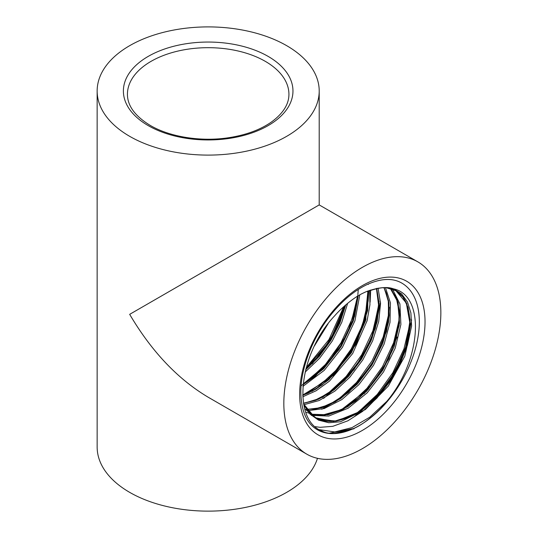 <?xml version="1.0" encoding="UTF-8"?>
<svg xmlns="http://www.w3.org/2000/svg" width="538" height="538" viewBox="0 0 538 538"><rect width="100%" height="100%" fill="white"/><g stroke="black" fill="none" stroke-linecap="round" stroke-linejoin="round"><path stroke-width="0.81" d="M317.474 458.315A111.03 64.103 180 0 1 241.434 508.188A111.03 64.103 180 0 1 129.671 492.357A111.03 64.103 180 0 1 97.149 447.031L97.149 91.003A111.03 64.103 0 0 0 129.671 136.329A111.03 64.103 0 0 0 250.668 150.223A111.03 64.103 0 0 0 319.209 91.003A111.03 64.103 0 0 0 208.179 26.9A111.03 64.103 0 0 0 97.149 91.003M440.851 312.692A111.03 64.103 120 0 0 417.858 261.865A111.03 64.103 120 0 0 306.828 325.967A111.03 64.103 120 0 0 306.828 454.18A111.03 64.103 120 0 0 392.384 424.428A111.03 64.103 120 0 0 440.851 312.692M306.828 454.18L208.179 397.219C177.722 379.068 151.555 351.442 129.671 314.34L319.209 204.911L417.858 261.865M329.525 433.144L353.372 428.638C339.182 434.052 328.758 434.865 322.094 431.086C291.959 420.104 298.254 354.32 334.676 315.786M312.296 363.822L332.854 336.028L345.914 304.757M333.19 375.638L353.009 349.027L366.001 319.041M323.573 398.409L344.925 380.164L362.908 355.82L375.289 328.55L380.507 301.946M364.206 393.695L384.065 367.071L397.091 337.05M354.656 416.378L376.022 398.133L394.024 373.769L406.405 346.472L411.617 319.854M319.431 429.687L334.703 431.933L351.993 427.623L369.828 417.145L386.741 401.429C380.904 409.284 365.719 423.554 353.372 428.638M334.683 315.793C340.393 309.135 352.834 297.823 363.271 293.055A75.064 43.336 120 0 1 366.553 291.549C378.241 287.373 387.205 286.465 393.446 288.839C425.962 295.651 421.315 360.689 386.748 401.435M305.671 369.774L319.209 356.432L330.904 340.372L339.969 322.773L345.793 304.864M303.049 384.663L323.614 368.866L341.2 346.479L353.325 320.843L358.301 295.765M302.733 395.349L315.846 389.243L328.812 379.714L351.415 352.726L365.578 320.641L368.261 290.856M303.546 403.426L318.664 399.189L334.152 389.821L348.806 376.123L361.475 359.196L371.2 340.433L377.225 321.354L379.102 303.519L376.728 288.375M306.599 409.452L323.089 407.441L340.655 398.618L357.528 383.903L372.034 364.885L382.733 343.526L388.557 322.074L388.987 302.76L384.018 287.615M310.782 414.193L328.207 414.798L347.582 406.822L366.539 391.341L382.747 370.326L394.206 346.512L399.552 322.975L398.181 302.719L390.319 288.395M303.748 404.563L314.474 417.017L315.698 417.764L333.56 421.489L354.522 414.805L375.484 398.779L393.345 375.921L405.504 349.774L410.198 324.36L406.802 303.607L395.941 290.749L386.096 287.662M387.057 287.722L395.84 290.688L402.915 296.956L408.046 307.299L410.097 320.574L408.867 335.981L404.441 352.538L387.131 384.979L362.155 409.929L348.584 417.549L335.362 421.241L317.03 418.483M396.849 291.314C403.534 295.665 407.656 303.257 409.216 314.078C410.111 320.816 409.788 328.274 408.255 336.452C403.554 359.263 392.558 379.801 375.262 398.053C355.551 418.423 331.536 426.426 316.774 418.356L313.042 416.042L303.788 404.798M390.252 288.375L396.58 298.166L399.478 310.729L399.162 325.638L388.974 358.732L368.288 389.317L355.436 401.234L341.912 409.869L328.516 414.65L316.041 415.302L306.458 412.39M383.944 287.615L388.644 301.045L389.196 315.409L386.506 331.455L372.081 364.589L348.671 392.303L335.248 401.886L321.737 407.77L306.559 409.398M376.64 288.395L379.008 305.295L372.195 337.642L353.984 369.72L328.577 393.641L315.86 400.245L303.533 403.359M368.167 290.897L367.636 310.587L356.351 343.789L334.918 373.749L321.885 385.114L308.321 393.083L302.726 395.255M358.187 295.833L354.562 316.532L339.142 349.505L315.154 376.344L303.062 384.529M345.638 304.992L339.855 322.746L320.776 354.387L305.719 369.586M317.178 429.66A84.627 48.857 120 0 0 401.799 380.803A84.627 48.857 120 0 0 401.799 283.089A84.627 48.857 -60 0 1 401.799 380.803A84.627 48.857 -60 0 1 317.178 429.66C306.707 423.561 301.26 411.2 300.829 392.572C300.614 368.53 312.571 337.434 331.031 314.622C342.269 300.735 354.192 290.755 366.822 284.683C380.965 278.314 392.619 277.783 401.799 283.089M299.646 394.22A88.662 51.191 120 0 0 393.688 402.619A88.662 51.191 120 0 0 393.688 277.231A88.662 51.191 120 0 0 299.646 394.22M127.432 94.298A80.747 46.618 180 0 1 208.179 47.68A80.747 46.618 180 0 1 288.926 94.298C288.946 104.157 283.176 113.357 271.609 121.897C260.513 129.678 246.35 134.924 229.127 137.647C201.441 142.032 170.008 137.069 150.243 125.415C135.065 116.168 127.459 105.798 127.432 94.298M148.226 125.616A84.789 48.951 0 0 0 290.076 103.673A84.789 48.951 0 0 0 186.235 43.719A84.789 48.951 0 0 0 148.226 125.616M305.927 368.772L318.973 355.652L330.271 340.029L344.959 305.584M303.102 384.112L323.298 368.254L340.567 346.136L352.592 320.89L357.77 296.082M302.719 395.074L328.489 379.169L350.783 352.383L364.899 320.648L367.931 290.984M303.54 403.399L318.563 398.826L333.876 389.31L348.328 375.632L360.85 358.853L370.494 340.285L376.58 321.381L378.644 303.634L376.587 288.402M312.968 409.505L329.101 404.731L345.557 394.253L360.904 379.061L373.816 360.5L383.197 340.278L388.254 320.204L388.557 302.107L384.159 287.615M323.849 415.437L340.971 409.99L358.295 398.268L374.166 381.462L387.03 361.267L395.679 339.734L399.304 319.034L397.575 301.267L390.743 288.213M304.73 408.826L318.267 419.748L336.68 421.046L357.42 412.572L377.615 395.598L394.482 372.612L405.699 346.916L409.754 322.249L406.156 302.174M306.223 367.662L328.987 339.525L343.782 306.64M301.421 385.524L306.425 382.101M307.016 381.671L325.403 364.515L340.937 342.874L352.081 318.994L357.77 295.322M357.864 294.501L358.274 289.444M311.899 391.456L316.922 387.999M317.454 387.609L335.826 370.447L351.334 348.806L362.471 324.939L368.14 301.28M368.207 300.715L368.752 290.957M368.402 284.414L368.355 283.977M322.127 397.521L327.353 393.944M327.77 393.641L346.183 376.432L361.731 354.75L372.874 330.816L378.523 307.117M378.577 306.633L379.021 301.213M321.771 409.284L337.582 400.03M338.14 399.62L356.512 382.478L372.034 360.857L383.17 336.996L388.873 313.338M388.947 312.679L389.398 307.151M342.988 409.425L347.999 405.988M348.577 405.558L366.963 388.375L382.471 366.721L393.601 342.834L399.257 319.162M399.33 318.536L399.761 313.25M353.224 415.491L358.355 411.98M358.853 411.617L377.266 394.428L392.821 372.76L403.964 348.826L409.626 325.127M409.694 324.555L410.131 319.142M314.481 345.847L328.119 323.688M305.1 372.141L319.653 358.207L332.188 341.153L341.764 322.349L347.662 303.291M302.901 386.392L324.226 370.366L342.471 347.279L354.939 320.742L359.808 294.891M302.8 396.795L316.209 390.729L329.491 381.099L352.666 353.56L367.104 320.722L369.942 304.75L369.633 290.345M303.963 404.69L319.29 400.48L335.013 391.025L349.895 377.151L362.767 359.962L372.626 340.91L378.712 321.542L380.561 303.459L378.073 288.133M307.554 410.723L324.199 408.557L341.886 399.566L358.853 384.683L373.426 365.49L384.166 343.97L390.016 322.363L390.454 302.907L385.464 287.635M311.361 415.417L328.785 416.056L348.167 408.187L367.185 392.827L383.52 371.919L395.215 348.126L400.891 324.468L399.909 303.909L392.451 289.088M303.815 404.939L310.029 414.125L318.509 420.144L328.826 422.747L340.473 421.765L365.383 409.546L388.335 386.069L404.811 356.196L411.604 326.089L410.891 312.934L407.488 301.973L401.556 293.809L393.446 288.832M319.209 204.911L319.209 91.003M370.117 302.181L370.682 289.982M315.268 426.654L320.063 427.327L332.827 426.318L347.891 420.797L362.545 411.409L376.876 398.127L389.599 382.014L399.983 364.038L407.427 345.315L411.61 325.88M334.219 433.406L354.118 428.732M314.474 417.017L303.647 404.018M367.286 291.603C380.5 286.794 389.7 286.317 394.879 290.17M344.939 305.604L338.812 323.668L329.431 341.354L305.934 368.738M357.723 296.108L357.205 301.529L347.508 333.338L328.025 363.137L303.109 384.045M367.844 291.018L368.207 296.499L367.165 310.379L355.584 343.957L333.755 374.139L308.072 392.814L302.712 394.959M376.425 288.435L378.591 305.248L371.906 336.768L359.283 361.28L341.886 382.33L328.025 393.473L314.629 400.38L303.506 403.197M383.829 287.622L386.371 293.149L388.301 300.883L388.631 316.64L383.318 339.915L372.027 363.527L355.389 385.188L335.941 400.992L321.28 407.629L315.295 408.988L306.505 409.324M390.211 288.361L396.277 297.884L399.196 311.684L398.752 325.026L394.65 343.056L383.581 367.528L367.414 389.431L341.502 409.66L321.361 415.41L315.934 415.228L309.7 413.783"/></g></svg>
